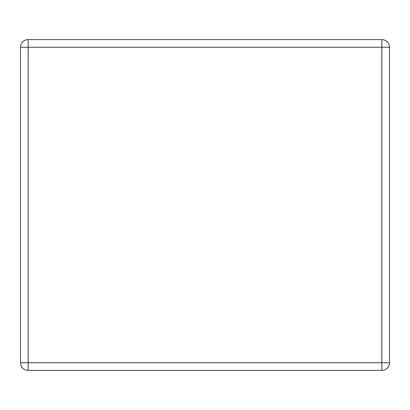 <?xml version="1.0" encoding="UTF-8"?>
<svg xmlns="http://www.w3.org/2000/svg" width="410" height="410" viewBox="0 0 410 410"><rect width="100%" height="100%" fill="white"/><g stroke="black" fill="none" stroke-linecap="round" stroke-linejoin="round"><path stroke-width="0.61" d="M28.177 39.585L381.823 39.585L381.823 47.263L28.177 47.263L28.177 362.737L381.823 362.737L381.823 47.263L389.5 47.263L389.5 362.737L381.823 362.737L381.823 370.414L28.177 370.414A7.677 7.677 0 0 1 20.5 362.737L20.5 47.263A7.677 7.677 0 0 1 28.177 39.585A7.677 7.677 0 0 0 20.5 47.263L28.177 47.263L28.177 39.585M389.5 47.263A7.677 7.677 0 0 0 381.823 39.585A7.677 7.677 0 0 1 389.5 47.263M381.823 370.414A7.677 7.677 0 0 0 389.5 362.737A7.677 7.677 0 0 1 381.823 370.414M20.5 362.737A7.677 7.677 0 0 0 28.177 370.414L28.177 362.737L20.5 362.737"/></g></svg>
